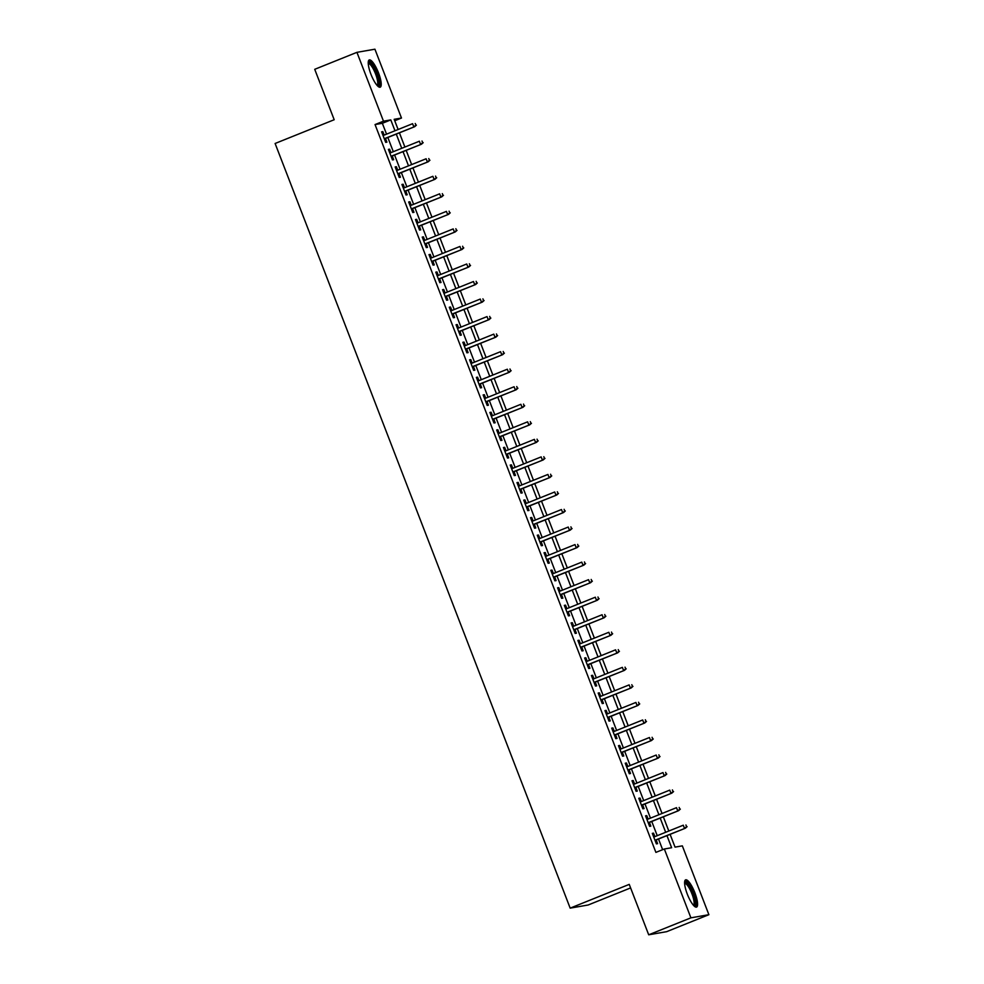 <?xml version="1.0" encoding="UTF-8"?>
<svg xmlns="http://www.w3.org/2000/svg" width="984" height="984" viewBox="0 0 984 984"><rect width="100%" height="100%" fill="white"/><g stroke="black" fill="none" stroke-linecap="round" stroke-linejoin="round"><path stroke-width="1.48" d="M687.299 894.124A14.686 3.776 -111.9 0 1 685.614 879.844A14.686 3.776 -111.9 0 1 694.889 892.808A14.686 3.776 -111.9 0 1 696.574 907.088A14.686 3.776 -111.9 0 1 687.299 894.124M370.931 74.231A14.686 3.776 -111.9 0 1 369.246 59.95A14.686 3.776 -111.9 0 1 378.52 72.902A14.686 3.776 -111.9 0 1 380.205 87.195A14.686 3.776 -111.9 0 1 370.931 74.231M630.609 887.925L588.161 904.997L570.167 908.134L275.114 143.48L334.191 119.728L314.732 69.311L356.934 52.336L374.929 49.2L401.484 118.031L394.19 119.31L398.126 129.507M394.744 120.749L401.484 118.031M670.104 834.346L675.036 847.126L682.33 845.859L708.886 914.689L690.903 917.838L664.335 848.995L671.629 847.728L666.955 835.613M690.903 917.838L648.702 934.8L666.685 931.663L708.886 914.689M654.877 836.621L653.536 833.153L652.318 833.362L656.377 843.878L657.595 843.669L656.156 839.955M648.112 819.082L646.771 815.613L645.553 815.822L649.612 826.351L650.83 826.13L649.391 822.415M641.334 801.554L639.994 798.073L638.788 798.282L642.847 808.811L644.053 808.59L642.626 804.875M634.569 784.014L633.229 780.533L632.011 780.742L636.07 791.271L637.288 791.062L635.861 787.335M627.804 766.474L626.464 762.994L625.246 763.203L629.305 773.731L630.523 773.522L629.096 769.808M621.039 748.935L619.699 745.454L618.481 745.675L622.54 756.192L623.758 755.983L622.318 752.268M614.274 731.395L612.934 727.926L611.716 728.135L615.775 738.652L616.993 738.443L615.553 734.728M607.497 713.855L606.156 710.386L604.951 710.596L609.01 721.112L610.228 720.903L608.788 717.188M600.732 696.328L599.391 692.847L598.174 693.056L602.245 703.585L603.45 703.363L602.024 699.649M593.967 678.788L592.626 675.307L591.409 675.516L595.468 686.045L596.685 685.836L595.259 682.109M587.202 661.248L585.861 657.767L584.644 657.976L588.703 668.505L589.92 668.296L588.481 664.581M580.437 643.708L579.096 640.227L577.879 640.449L581.938 650.965L583.155 650.756L581.716 647.041M573.672 626.168L572.319 622.7L571.114 622.909L575.173 633.425L576.39 633.216L574.951 629.502M566.895 608.629L565.554 605.16L564.336 605.369L568.408 615.886L569.613 615.677L568.186 611.962M560.13 591.089L558.789 587.62L557.571 587.829L561.63 598.358L562.848 598.137L561.421 594.422M553.365 573.561L552.024 570.08L550.806 570.289L554.865 580.818L556.083 580.597L554.644 576.882M546.6 556.022L545.259 552.541L544.041 552.75L548.1 563.279L549.318 563.069L547.879 559.342M539.835 538.482L538.494 535.001L537.276 535.222L541.335 545.739L542.553 545.53L541.114 541.815M533.057 520.942L531.717 517.461L530.511 517.682L534.57 528.199L535.776 527.99L534.349 524.275M526.292 503.402L524.952 499.933L523.734 500.143L527.793 510.659L529.011 510.45L527.584 506.735M519.527 485.862L518.187 482.394L516.969 482.603L521.028 493.119L522.246 492.91L520.819 489.196M512.762 468.335L511.422 464.854L510.204 465.063L514.263 475.592L515.481 475.37L514.042 471.656M505.997 450.795L504.657 447.314L503.439 447.523L507.498 458.052L508.716 457.843L507.277 454.116M499.22 433.255L497.879 429.774L496.674 429.983L500.733 440.512L501.951 440.303L500.512 436.588M492.455 415.715L491.114 412.234L489.897 412.456L493.968 422.972L495.173 422.763L493.747 419.049M485.69 398.176L484.349 394.707L483.132 394.916L487.191 405.433L488.408 405.224L486.982 401.509M478.925 380.636L477.584 377.167L476.367 377.376L480.426 387.893L481.643 387.684L480.204 383.969M472.16 363.108L470.819 359.627L469.602 359.837L473.661 370.365L474.878 370.144L473.439 366.429M465.395 345.568L464.042 342.088L462.837 342.297L466.896 352.826L468.113 352.616L466.674 348.889M458.618 328.029L457.277 324.548L456.059 324.757L460.131 335.286L461.336 335.077L459.909 331.362M451.853 310.489L450.512 307.008L449.294 307.229L453.353 317.746L454.571 317.537L453.144 313.822M445.088 292.949L443.747 289.468L442.529 289.69L446.588 300.206L447.806 299.997L446.367 296.282M438.323 275.409L436.982 271.941L435.764 272.15L439.823 282.666L441.041 282.457L439.602 278.743M431.558 257.87L430.217 254.401L428.999 254.61L433.058 265.139L434.276 264.917L432.837 261.203M424.781 240.342L423.44 236.861L422.234 237.07L426.293 247.599L427.499 247.378L426.072 243.663M418.016 222.802L416.675 219.321L415.457 219.53L419.516 230.059L420.734 229.85L419.307 226.123M411.251 205.262L409.91 201.782L408.692 201.991L412.751 212.519L413.969 212.31L412.542 208.596M404.486 187.723L403.145 184.242L401.927 184.463L405.986 194.98L407.204 194.77L405.765 191.056M397.721 170.183L396.38 166.714L395.162 166.923L399.221 177.44L400.439 177.231L399 173.516M390.956 152.643L389.603 149.174L388.397 149.383L392.456 159.9L393.674 159.691L392.235 155.976M386.54 134.156L382.346 123.295L375.052 124.562L655.898 852.39L664.335 848.995M662.638 849.684L658.517 839.008M657.238 835.674L651.752 821.468M650.461 818.135L644.987 803.928M643.696 800.607L638.21 786.388M636.931 783.067L631.445 768.861M630.166 765.527L624.68 751.321M623.401 747.988L617.915 733.781M616.624 730.448L611.15 716.241M609.859 712.908L604.385 698.701M603.094 695.368L597.608 681.162M596.329 677.841L590.843 663.622M589.564 660.301L584.078 646.094M582.786 642.761L577.313 628.555M576.021 625.221L570.548 611.015M569.256 607.682L563.77 593.475M562.491 590.142L557.005 575.935M555.726 572.614L550.24 558.395M548.961 555.074L543.476 540.868M542.184 537.535L536.711 523.328M535.419 519.995L529.933 505.788M528.654 502.455L523.168 488.248M521.889 484.915L516.403 470.709M515.124 467.375L509.638 453.169M508.347 449.848L502.873 435.629M501.582 432.308L496.108 418.102M494.817 414.768L489.331 400.562M488.052 397.228L482.566 383.022M481.287 379.689L475.801 365.482M474.509 362.149L469.036 347.942M467.744 344.621L462.271 330.403M460.979 327.082L455.494 312.875M454.214 309.542L448.729 295.335M447.449 292.002L441.964 277.796M440.684 274.462L435.199 260.256M433.907 256.922L428.434 242.716M427.142 239.395L421.656 225.176M420.377 221.855L414.891 207.636M413.612 204.315L408.126 190.109M406.847 186.775L401.361 172.569M400.07 169.236L394.596 155.029M393.305 151.696L387.831 137.489M384.178 135.115L382.837 131.635L381.62 131.844L385.691 142.373L386.897 142.151L385.47 138.436M648.702 934.8L629.243 884.382L570.167 908.134M375.052 124.562L383.489 121.18L356.934 52.336M394.978 130.774L390.783 119.9L383.489 121.18M665.676 832.279L660.19 818.073M658.911 814.74L653.425 800.533M652.134 797.212L646.66 782.993M645.369 779.672L639.883 765.466M638.604 762.133L633.118 747.926M631.839 744.593L626.353 730.386M625.074 727.053L619.588 712.846M618.296 709.513L612.823 695.307M611.531 691.986L606.046 677.767M604.766 674.446L599.281 660.239M598.001 656.906L592.516 642.7M591.236 639.366L585.751 625.16M584.459 621.827L578.986 607.62M577.694 604.287L572.221 590.08M570.929 586.759L565.443 572.54M564.164 569.219L558.678 555.001M557.399 551.68L551.913 537.473M550.634 534.14L545.148 519.933M543.857 516.6L538.383 502.393M537.092 499.06L531.606 484.854M530.327 481.52L524.841 467.314M523.562 463.993L518.076 449.774M516.797 446.453L511.311 432.247M510.019 428.913L504.546 414.707M503.254 411.373L497.769 397.167M496.489 393.834L491.004 379.627M489.724 376.294L484.239 362.087M482.959 358.766L477.474 344.548M476.182 341.227L470.709 327.02M469.417 323.687L463.944 309.48M462.652 306.147L457.166 291.94M455.887 288.607L450.401 274.401M449.122 271.067L443.636 256.861M442.357 253.528L436.871 239.321M435.58 236L430.106 221.781M428.815 218.46L423.329 204.254M422.05 200.921L416.564 186.714M415.285 183.381L409.799 169.174M408.52 165.841L403.034 151.634M401.743 148.301L396.269 134.095M399.406 132.828L404.891 147.046M406.183 150.368L411.656 164.574M412.948 167.907L418.421 182.114M419.713 185.447L425.199 199.654M426.478 202.987L431.964 217.193M433.243 220.527L438.729 234.733M440.008 238.054L445.494 252.273M446.785 255.594L452.259 269.813M453.55 273.134L459.036 287.34M460.315 290.674L465.801 304.88M467.08 308.213L472.566 322.42M473.845 325.753L479.331 339.96M480.623 343.293L486.096 357.499M487.387 360.821L492.873 375.039M494.152 378.36L499.638 392.567M500.918 395.9L506.403 410.107M507.683 413.44L513.168 427.646M514.46 430.98L519.933 445.186M521.225 448.519L526.698 462.726M527.99 466.047L533.476 480.266M534.755 483.587L540.241 497.793M541.52 501.127L547.006 515.333M548.285 518.666L553.771 532.873M555.062 536.206L560.536 550.413M561.827 553.746L567.313 567.952M568.592 571.286L574.078 585.492M575.357 588.813L580.843 603.032M582.122 606.353L587.608 620.56M588.899 623.893L594.373 638.099M595.664 641.433L601.15 655.639M602.429 658.972L607.915 673.179M609.194 676.512L614.68 690.719M615.959 694.04L621.445 708.259M622.737 711.58L628.21 725.786M629.502 729.119L634.975 743.326M636.267 746.659L641.752 760.866M643.032 764.199L648.518 778.405M649.797 781.739L655.283 795.945M656.562 799.279L662.048 813.485M663.339 816.806L668.812 831.025M382.346 123.295L390.783 119.9M381.718 132.09L382.837 131.635M388.483 149.617L389.603 149.174M395.248 167.157L396.38 166.714M402.013 184.697L403.145 184.242M408.791 202.237L409.91 201.782M415.555 219.776L416.675 219.321M422.321 237.316L423.44 236.861M429.086 254.844L430.217 254.401M435.851 272.383L436.982 271.941M442.628 289.923L443.747 289.468M449.393 307.463L450.512 307.008M456.158 325.003L457.277 324.548M462.923 342.543L464.042 342.088M469.688 360.082L470.819 359.627M476.465 377.61L477.584 377.167M483.23 395.15L484.349 394.707M489.995 412.69L491.114 412.234M496.76 430.229L497.879 429.774M503.525 447.769L504.657 447.314M510.29 465.309L511.422 464.854M517.067 482.837L518.187 482.394M523.832 500.376L524.952 499.933M530.597 517.916L531.717 517.461M537.362 535.456L538.494 535.001M544.127 552.996L545.259 552.541M550.905 570.536L552.024 570.08M557.67 588.075L558.789 587.62M564.435 605.603L565.554 605.16M571.2 623.143L572.319 622.7M577.965 640.682L579.096 640.227M584.742 658.222L585.861 657.767M591.507 675.762L592.626 675.307M598.272 693.302L599.391 692.847M605.037 710.829L606.156 710.386M611.802 728.369L612.934 727.926M618.567 745.909L619.699 745.454M625.344 763.449L626.464 762.994M632.109 780.989L633.229 780.533M638.874 798.528L639.994 798.073M645.639 816.068L646.771 815.613M652.404 833.596L653.536 833.153M384.338 138.892L414.682 126.69L384.277 138.719M415.924 125.226L415.248 123.48L415.924 125.226L413.809 126.85L412.591 123.689L383.059 135.558M414.682 126.69L416.404 125.14M368.225 62.644A12.706 3.26 -111.9 0 1 376.651 73.542A12.706 3.26 -111.9 0 1 377.598 85.952M377.02 85.325A11.771 3.026 68.1 0 0 375.568 73.923A11.771 3.026 68.1 0 0 368.237 63.505M379.344 87.182A14.588 3.751 68.1 0 0 377.143 73.456A14.588 3.751 68.1 0 0 368.631 60.541M684.593 882.537A12.706 3.26 -111.9 0 1 691.174 889.241A12.706 3.26 -111.9 0 1 695.344 903.976A12.706 3.26 -111.9 0 1 693.966 905.846M693.388 905.219A11.771 3.026 68.1 0 0 694.089 903.57A11.771 3.026 68.1 0 0 690.694 890.901A11.771 3.026 68.1 0 0 684.618 883.398M695.725 907.076A14.588 3.751 68.1 0 0 696.168 905.452A14.588 3.751 68.1 0 0 692.404 890.668A14.588 3.751 68.1 0 0 685.012 880.434M391.115 156.431L421.447 144.23L391.042 156.259M422.689 142.766L422.013 141.007L422.689 142.766L420.574 144.39L419.356 141.229L389.824 153.098M421.447 144.23L423.182 142.68M397.88 173.971L428.212 161.77L397.807 173.799M429.454 160.306L428.778 158.547L429.454 160.306L427.339 161.917L426.121 158.768L396.589 170.638M428.212 161.77L429.947 160.22M404.645 191.499L434.977 179.309L404.584 191.327M436.219 177.846L435.543 176.087L436.219 177.846L434.104 179.457L432.886 176.308L403.366 188.178M434.977 179.309L436.712 177.76M411.41 209.038L441.754 196.849L411.349 208.866M442.997 195.385L442.32 193.627L442.997 195.385L440.869 196.997L439.651 193.836L410.131 205.718M441.754 196.849L443.476 195.299M418.175 226.578L448.519 214.377L418.114 226.406M449.762 212.913L449.085 211.166L449.762 212.913L447.646 214.537L446.428 211.375L416.896 223.245M448.519 214.377L450.242 212.827M424.953 244.118L455.284 231.917L424.879 243.946M456.527 230.453L455.85 228.706L456.527 230.453L454.411 232.076L453.193 228.915L423.661 240.785M455.284 231.917L457.019 230.367M431.718 261.658L462.049 249.456L431.644 261.486M463.292 247.993L462.615 246.234L463.292 247.993L461.176 249.616L459.958 246.455L430.426 258.325M462.049 249.456L463.784 247.907M438.483 279.198L468.814 266.996L438.421 279.025M470.057 265.532L469.38 263.773L470.057 265.532L467.941 267.144L466.724 263.995L437.203 275.864M468.814 266.996L470.549 265.446M445.248 296.738L475.592 284.536L445.186 296.565M476.834 283.072L476.158 281.313L476.834 283.072L474.706 284.683L473.488 281.535L443.969 293.404M475.592 284.536L477.314 282.986M452.013 314.265L482.357 302.076L451.951 314.093M483.599 300.612L482.923 298.853L483.599 300.612L481.483 302.223L480.266 299.062L450.733 310.944M482.357 302.076L484.079 300.526M458.79 331.805L489.122 319.615L458.716 331.633M490.364 318.139L489.688 316.393L490.364 318.139L488.248 319.763L487.031 316.602L457.498 328.484M489.122 319.615L490.844 318.066M465.555 349.345L495.887 337.143L465.481 349.172M497.129 335.679L496.453 333.933L497.129 335.679L495.013 337.303L493.796 334.142L464.263 346.011M495.887 337.143L497.621 335.593M472.32 366.884L502.652 354.683L472.246 366.712M503.894 353.219L503.218 351.472L503.894 353.219L501.778 354.843L500.561 351.682L471.028 363.551M502.652 354.683L504.386 353.133M479.085 384.424L509.417 372.223L479.023 384.252M510.671 370.759L509.983 369L510.671 370.759L508.543 372.37L507.326 369.221L477.806 381.091M509.417 372.223L511.151 370.673M485.85 401.964L516.194 389.762L485.788 401.792M517.436 388.299L516.76 386.54L517.436 388.299L515.308 389.91L514.091 386.761L484.571 398.631M516.194 389.762L517.916 388.213M492.615 419.492L522.959 407.302L492.553 419.319M524.201 405.838L523.525 404.08L524.201 405.838L522.086 407.45L520.868 404.301L491.336 416.171M522.959 407.302L524.681 405.752M499.392 437.031L529.724 424.842L499.318 436.859M530.966 423.378L530.29 421.619L530.966 423.378L528.851 424.99L527.633 421.828L498.101 433.71M529.724 424.842L531.458 423.292M506.157 454.571L536.489 442.369L506.083 454.399M537.731 440.906L537.055 439.159L537.731 440.906L535.616 442.529L534.398 439.368L504.866 451.238M536.489 442.369L538.223 440.82M512.922 472.111L543.254 459.909L512.861 471.939M544.496 458.446L543.82 456.699L544.496 458.446L542.381 460.069L541.163 456.908L511.643 468.778M543.254 459.909L544.988 458.359M519.687 489.651L550.031 477.449L519.626 489.478M551.274 475.985L550.597 474.226L551.274 475.985L549.146 477.609L547.928 474.448L518.408 486.317M550.031 477.449L551.753 475.899M526.452 507.191L556.796 494.989L526.391 507.018M558.039 493.525L557.362 491.766L558.039 493.525L555.923 495.137L554.705 491.988L525.173 503.857M556.796 494.989L558.518 493.439M533.23 524.73L563.561 512.529L533.156 524.546M564.804 511.065L564.127 509.306L564.804 511.065L562.688 512.676L561.47 509.527L531.938 521.397M563.561 512.529L565.296 510.979M539.995 542.258L570.326 530.068L539.921 542.086M571.569 528.605L570.892 526.846L571.569 528.605L569.453 530.216L568.235 527.055L538.703 538.937M570.326 530.068L572.061 528.519M546.76 559.798L577.091 547.608L546.698 559.625M578.334 546.132L577.657 544.386L578.334 546.132L576.218 547.756L575 544.595L545.48 556.477M577.091 547.608L578.826 546.058M553.525 577.337L583.869 565.136L553.463 577.165M585.111 563.672L584.434 561.926L585.111 563.672L582.983 565.296L581.765 562.135L552.245 574.004M583.869 565.136L585.591 563.586M560.29 594.877L590.634 582.676L560.228 594.705M591.876 581.212L591.199 579.465L591.876 581.212L589.76 582.836L588.543 579.674L559.01 591.544M590.634 582.676L592.356 581.126M567.067 612.417L597.399 600.215L566.993 612.245M598.641 598.752L597.964 596.993L598.641 598.752L596.525 600.363L595.308 597.214L565.775 609.084M597.399 600.215L599.121 598.666M573.832 629.957L604.164 617.755L573.758 629.785M605.406 616.292L604.729 614.533L605.406 616.292L603.29 617.903L602.073 614.754L572.54 626.623M604.164 617.755L605.898 616.205M580.597 647.484L610.929 635.295L580.523 647.312M612.171 633.831L611.495 632.072L612.171 633.831L610.055 635.443L608.838 632.294L579.305 644.163M610.929 635.295L612.663 633.745M587.362 665.024L617.694 652.835L587.3 664.852M618.948 651.359L618.26 649.612L618.948 651.359L616.82 652.982L615.603 649.821L586.083 661.703M617.694 652.835L619.428 651.285M594.127 682.564L624.471 670.362L594.065 682.392M625.713 668.899L625.037 667.152L625.713 668.899L623.585 670.522L622.368 667.361L592.848 679.231M624.471 670.362L626.193 668.812M600.892 700.104L631.236 687.902L600.83 699.931M632.478 686.438L631.802 684.692L632.478 686.438L630.363 688.062L629.145 684.901L599.613 696.77M631.236 687.902L632.958 686.352M607.669 717.644L638.001 705.442L607.595 717.471M639.243 703.978L638.567 702.219L639.243 703.978L637.128 705.602L635.91 702.441L606.378 714.31M638.001 705.442L639.735 703.892M614.434 735.183L644.766 722.982L614.36 735.011M646.008 721.518L645.332 719.759L646.008 721.518L643.893 723.129L642.675 719.981L613.143 731.85M644.766 722.982L646.5 721.432M621.199 752.711L651.531 740.521L621.138 752.539M652.773 739.058L652.097 737.299L652.773 739.058L650.658 740.669L649.44 737.52L619.92 749.39M651.531 740.521L653.265 738.972M627.964 770.251L658.308 758.061L627.903 770.078M659.551 756.598L658.874 754.839L659.551 756.598L657.423 758.209L656.205 755.048L626.685 766.93M658.308 758.061L660.03 756.511M634.729 787.79L665.073 775.589L634.668 787.618M666.316 774.125L665.639 772.379L666.316 774.125L664.2 775.749L662.982 772.588L633.45 784.457M665.073 775.589L666.795 774.039M641.506 805.33L671.838 793.129L641.433 805.158M673.081 791.665L672.404 789.918L673.081 791.665L670.965 793.288L669.747 790.127L640.215 801.997M671.838 793.129L673.573 791.579M648.271 822.87L678.603 810.668L648.198 822.698M679.846 809.205L679.169 807.446L679.846 809.205L677.73 810.828L676.512 807.667L646.98 819.537M678.603 810.668L680.338 809.119M655.036 840.41L685.368 828.208L654.975 840.238M686.611 826.745L685.934 824.986L686.611 826.745L684.495 828.356L683.277 825.207L653.757 837.076M685.368 828.208L687.103 826.658"/></g></svg>
